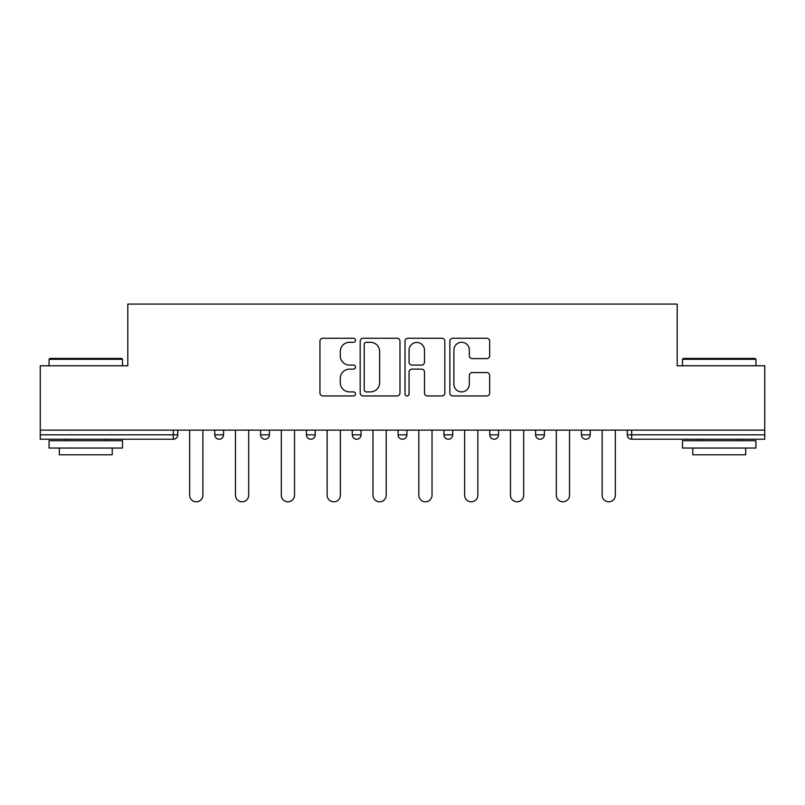 <?xml version="1.0" encoding="UTF-8"?>
<svg xmlns="http://www.w3.org/2000/svg" width="805" height="805" viewBox="0 0 805 805"><rect width="100%" height="100%" fill="white"/><g stroke="black" fill="none" stroke-linecap="round" stroke-linejoin="round"><path stroke-width="1.21" d="M355.498 340.284A2.023 2.023 0 0 0 353.476 338.261L322.835 338.261A2.888 2.888 0 0 0 319.947 341.149L319.947 393.051A2.888 2.888 0 0 0 322.835 395.939L353.476 395.939A2.023 2.023 0 0 0 355.498 393.917A2.023 2.023 0 0 0 353.476 391.904L349.511 391.904A9.227 9.227 0 0 1 340.284 382.677L340.284 378.35A9.227 9.227 0 0 1 349.511 369.123L353.476 369.123A2.023 2.023 0 0 0 355.498 367.1A2.023 2.023 0 0 0 353.476 365.078L349.511 365.078A9.227 9.227 0 0 1 340.284 355.85L340.284 351.523A9.227 9.227 0 0 1 349.511 342.296L353.476 342.296A2.023 2.023 0 0 0 355.498 340.284M486.784 358.597A2.888 2.888 0 0 0 489.661 355.709L489.661 341.149A2.888 2.888 0 0 0 486.784 338.261L452.752 338.261A2.888 2.888 0 0 0 449.864 341.149L449.864 393.051A2.888 2.888 0 0 0 452.752 395.939L486.784 395.939A2.888 2.888 0 0 0 489.661 393.051L489.661 375.462A2.888 2.888 0 0 0 486.784 372.574L472.213 372.574A2.888 2.888 0 0 0 469.335 375.462L469.335 384.186A7.718 7.718 0 0 1 461.617 391.904A7.718 7.718 0 0 1 453.899 384.186L453.899 350.014A7.718 7.718 0 0 1 461.617 342.296A7.718 7.718 0 0 1 469.335 350.014L469.335 355.709A2.888 2.888 0 0 0 472.213 358.597L486.784 358.597M40.25 430.122L40.25 365.782L127.804 365.782L127.804 304.079L677.196 304.079L677.196 365.782L764.75 365.782L764.75 430.122L40.25 430.122L40.25 434.821L173.337 434.821L173.337 430.122M399.974 341.149A2.888 2.888 0 0 0 397.096 338.261L363.065 338.261A2.888 2.888 0 0 0 360.177 341.149L360.177 393.051A2.888 2.888 0 0 0 363.065 395.939L397.096 395.939A2.888 2.888 0 0 0 399.974 393.051L399.974 341.149M407.904 338.261L441.935 338.261A2.888 2.888 0 0 1 444.823 341.149L444.823 393.051A2.888 2.888 0 0 1 441.935 395.939L427.375 395.939A2.888 2.888 0 0 1 424.487 393.051L424.487 372.001A2.888 2.888 0 0 0 421.609 369.123L411.949 369.123A2.888 2.888 0 0 0 409.061 372.001L409.061 393.917A2.023 2.023 0 0 1 407.038 395.939A2.023 2.023 0 0 1 405.026 393.917L405.026 341.149A2.888 2.888 0 0 1 407.904 338.261M173.337 439.228A4.407 4.407 0 0 0 177.744 434.821L173.337 434.821L173.337 439.228A4.407 4.407 0 0 0 177.744 434.821L177.744 430.122L177.744 434.821A4.407 4.407 0 0 1 173.337 439.228L40.25 439.228L40.25 434.821M764.75 430.122L764.75 439.228L631.663 439.228A4.407 4.407 0 0 1 627.256 434.821L627.256 430.122L627.256 434.821A4.407 4.407 0 0 0 631.663 439.228A4.407 4.407 0 0 1 627.256 434.821L764.75 434.821M214.764 430.122L214.764 434.821L214.764 430.122M219.171 439.228A4.407 4.407 0 0 1 214.764 434.821A4.407 4.407 0 0 0 219.171 439.228A4.407 4.407 0 0 0 223.579 434.821L223.579 430.122L223.579 434.821A4.407 4.407 0 0 1 219.171 439.228A4.407 4.407 0 0 1 214.764 434.821L223.579 434.821A4.407 4.407 0 0 1 219.171 439.228M260.599 430.122L260.599 434.821L260.599 430.122M269.413 430.122L269.413 434.821L269.413 430.122M306.433 430.122L306.433 434.821L306.433 430.122M315.238 430.122L315.238 434.821L315.238 430.122M352.258 434.821A4.407 4.407 0 0 0 356.665 439.228A4.407 4.407 0 0 0 361.073 434.821A4.407 4.407 0 0 1 356.665 439.228A4.407 4.407 0 0 0 361.073 434.821L361.073 430.122L361.073 434.821L352.258 434.821A4.407 4.407 0 0 0 356.665 439.228A4.407 4.407 0 0 1 352.258 434.821L352.258 430.122M398.093 430.122L398.093 434.821L398.093 430.122M406.907 430.122L406.907 434.821L406.907 430.122M443.927 434.821A4.407 4.407 0 0 0 448.335 439.228A4.407 4.407 0 0 0 452.742 434.821L452.742 430.122L452.742 434.821L443.927 434.821A4.407 4.407 0 0 0 448.335 439.228A4.407 4.407 0 0 1 443.927 434.821L443.927 430.122M489.762 430.122L489.762 434.821L489.762 430.122M498.567 430.122L498.567 434.821L498.567 430.122M535.587 430.122L535.587 434.821L535.587 430.122M544.401 430.122L544.401 434.821L544.401 430.122M581.421 430.122L581.421 434.821L581.421 430.122M590.236 430.122L590.236 434.821L590.236 430.122M265.006 439.228A4.407 4.407 0 0 1 260.599 434.821A4.407 4.407 0 0 0 265.006 439.228A4.407 4.407 0 0 0 269.413 434.821A4.407 4.407 0 0 1 265.006 439.228A4.407 4.407 0 0 1 260.599 434.821L269.413 434.821A4.407 4.407 0 0 1 265.006 439.228M310.841 439.228A4.407 4.407 0 0 1 306.433 434.821A4.407 4.407 0 0 0 310.841 439.228A4.407 4.407 0 0 0 315.238 434.821A4.407 4.407 0 0 1 310.841 439.228A4.407 4.407 0 0 1 306.433 434.821L315.238 434.821A4.407 4.407 0 0 1 310.841 439.228M402.5 439.228A4.407 4.407 0 0 1 398.093 434.821A4.407 4.407 0 0 0 402.5 439.228A4.407 4.407 0 0 0 406.907 434.821A4.407 4.407 0 0 1 402.5 439.228A4.407 4.407 0 0 1 398.093 434.821L406.907 434.821A4.407 4.407 0 0 1 402.5 439.228M494.159 439.228A4.407 4.407 0 0 1 489.762 434.821A4.407 4.407 0 0 0 494.159 439.228A4.407 4.407 0 0 0 498.567 434.821A4.407 4.407 0 0 1 494.159 439.228A4.407 4.407 0 0 1 489.762 434.821L498.567 434.821M539.994 439.228A4.407 4.407 0 0 1 535.587 434.821L544.401 434.821A4.407 4.407 0 0 1 539.994 439.228A4.407 4.407 0 0 0 544.401 434.821M585.829 439.228A4.407 4.407 0 0 1 581.421 434.821A4.407 4.407 0 0 0 585.829 439.228A4.407 4.407 0 0 0 590.236 434.821A4.407 4.407 0 0 1 585.829 439.228A4.407 4.407 0 0 1 581.421 434.821L590.236 434.821M366.235 342.296A2.023 2.023 0 0 0 364.222 344.319L364.222 389.882A2.023 2.023 0 0 0 366.235 391.904L370.421 391.904A9.227 9.227 0 0 0 379.648 382.677L379.648 351.523A9.227 9.227 0 0 0 370.421 342.296L366.235 342.296M424.487 350.155A7.718 7.718 0 0 0 416.779 342.447A7.718 7.718 0 0 0 409.061 350.155L409.061 362.2A2.888 2.888 0 0 0 411.949 365.078L421.609 365.078A2.888 2.888 0 0 0 424.487 362.2L424.487 350.155M189.648 495.196L189.648 430.122L189.648 495.196A6.611 6.611 0 0 0 196.259 501.807A6.611 6.611 0 0 0 202.87 495.196L202.87 430.122M49.065 359.312L49.95 358.436L121.636 358.436L122.511 359.312L49.065 359.312L49.065 365.782M122.511 448.043L49.065 448.043L49.065 440.697L122.511 440.697L122.511 448.043M112.227 448.043L112.227 454.795L59.349 454.795L59.349 448.043M682.489 359.312L683.365 358.436L755.05 358.436L755.935 359.312L682.489 359.312L682.489 365.782M755.935 448.043L682.489 448.043L682.489 440.697L755.935 440.697L755.935 448.043M745.651 448.043L745.651 454.795L692.773 454.795L692.773 448.043M235.473 495.196L235.473 430.122L235.473 495.196A6.611 6.611 0 0 0 242.084 501.807A6.611 6.611 0 0 0 248.695 495.196L248.695 430.122M281.307 495.196L281.307 430.122L281.307 495.196A6.611 6.611 0 0 0 287.918 501.807A6.611 6.611 0 0 0 294.529 495.196L294.529 430.122M327.142 495.196L327.142 430.122L327.142 495.196A6.611 6.611 0 0 0 333.753 501.807A6.611 6.611 0 0 0 340.364 495.196L340.364 430.122M372.977 495.196L372.977 430.122L372.977 495.196A6.611 6.611 0 0 0 379.588 501.807A6.611 6.611 0 0 0 386.199 495.196L386.199 430.122M418.801 495.196L418.801 430.122L418.801 495.196A6.611 6.611 0 0 0 425.412 501.807A6.611 6.611 0 0 0 432.023 495.196L432.023 430.122M464.636 495.196L464.636 430.122L464.636 495.196A6.611 6.611 0 0 0 471.247 501.807A6.611 6.611 0 0 0 477.858 495.196L477.858 430.122M510.471 495.196L510.471 430.122L510.471 495.196A6.611 6.611 0 0 0 517.082 501.807A6.611 6.611 0 0 0 523.693 495.196L523.693 430.122M556.305 495.196L556.305 430.122L556.305 495.196A6.611 6.611 0 0 0 562.916 501.807A6.611 6.611 0 0 0 569.527 495.196L569.527 430.122M602.13 495.196L602.13 430.122L602.13 495.196A6.611 6.611 0 0 0 608.741 501.807A6.611 6.611 0 0 0 615.352 495.196L615.352 430.122M631.663 430.122L631.663 439.228M448.335 439.228A4.407 4.407 0 0 0 452.742 434.821M122.511 365.782L122.511 359.312M105.767 440.697L105.767 439.228M65.809 440.697L65.809 439.228M755.935 365.782L755.935 359.312M739.191 440.697L739.191 439.228M699.233 440.697L699.233 439.228"/></g></svg>
